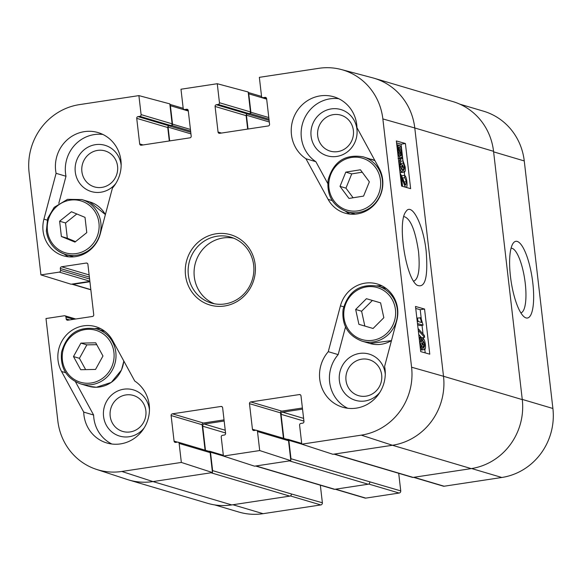 <?xml version="1.0" encoding="UTF-8"?>
<svg xmlns="http://www.w3.org/2000/svg" width="582" height="582" viewBox="0 0 582 582"><rect width="100%" height="100%" fill="white"/><g stroke="black" fill="none" stroke-linecap="round" stroke-linejoin="round"><path stroke-width="0.87" d="M80.716 369.716L73.485 356.555L80.905 343.111L95.732 342.82L102.963 355.988L95.543 369.432L80.716 369.716M96.75 344.675L86.849 344.871L79.428 358.316L85.641 369.621M80.905 343.111L86.849 344.871M73.485 356.555L79.428 358.316M59.619 221.211L71.441 211.746L85.016 217.362L86.776 232.625L74.954 242.09L61.379 236.481L59.619 221.211L65.555 222.971L67.323 238.234L75.529 241.632M76.809 213.965L65.555 222.971M61.379 236.481L67.323 238.234M369.359 181.839L363.575 196.098L348.96 198.44L340.012 186.378L345.788 172.126L360.411 169.784L369.359 181.839M362.208 172.207L351.732 173.887L345.955 188.139L353.099 197.778M340.012 186.378L345.955 188.139M345.788 172.126L351.732 173.887M358.905 324.327L355.667 309.457L366.427 298.697L380.599 302.851L383.836 317.721L373.077 328.481L358.905 324.327M380.606 302.873L372.371 300.458L361.604 311.217L364.841 326.073M366.427 298.697L372.371 300.458M355.667 309.457L361.604 311.217M96.394 469.361L127.123 479.452A61.059 58.229 -73.5 0 0 128.666 479.932A61.059 58.229 -73.5 0 0 152.971 481.583L212.474 472.555L181.337 462.435L121.842 471.464A60.121 57.334 106.5 0 1 96.394 469.361A60.121 57.334 106.5 0 1 57.829 420.866L45.993 318.536L64.326 315.757A1.528 1.455 -73.5 0 1 65.948 317.037L66.166 318.921A1.528 1.455 106.5 0 0 67.796 320.202L92.465 316.463A1.528 1.455 106.5 0 0 93.738 314.738L87.904 264.33A1.528 1.455 106.5 0 0 86.281 263.042L61.612 266.782A1.528 1.455 106.5 0 0 60.332 268.506L60.55 270.39A1.528 1.455 -73.5 0 1 59.277 272.114L40.936 274.893L29.1 172.57A60.121 57.334 106.5 0 1 79.399 104.629L138.894 95.608L169.813 103.872L172.119 123.813A1.528 1.455 106.5 0 1 170.846 125.537L171.574 125.428A1.142 1.091 -73.5 0 0 172.527 124.133L170.395 105.698A1.906 1.819 -73.5 0 0 169.9 104.629M266.629 98.802L262.562 97.594A1.528 1.455 -73.5 0 1 261.544 96.35L259.346 77.341L318.841 68.32A60.121 57.334 106.5 0 1 341.248 69.513A60.121 57.334 106.5 0 1 382.854 118.917L411.583 367.213A60.121 57.334 106.5 0 1 361.284 435.147L301.789 444.168L332.919 454.287L334.374 454.069L392.421 445.266L361.284 435.147M188.262 110.689L184.196 109.481A1.528 1.455 -73.5 0 1 183.177 108.237L180.98 89.228L217.261 83.721L248.179 91.992L250.486 111.926A1.528 1.455 106.5 0 1 249.212 113.657L249.933 113.541A1.142 1.091 -73.5 0 0 250.893 112.253L248.761 93.818A1.906 1.819 -73.5 0 0 248.267 92.742M89.883 281.375L71.077 284.227L40.936 274.893M223.423 456.055L254.56 466.175L290.84 460.675L259.703 450.555L223.423 456.055L221.225 437.046A1.528 1.455 -73.5 0 1 222.499 435.321L224.317 435.045A1.528 1.455 106.5 0 0 225.59 433.321L222.63 407.735A1.528 1.455 106.5 0 0 221.007 406.454L172.396 413.824A1.528 1.455 106.5 0 0 171.115 415.548L174.076 441.134A1.528 1.455 106.5 0 0 175.699 442.415L177.517 442.138L174.076 441.134M262.562 97.594A1.528 1.455 -73.5 0 0 263.173 97.638L264.985 97.361A1.528 1.455 106.5 0 1 266.607 98.649L269.568 124.228A1.528 1.455 106.5 0 1 268.295 125.952L219.676 133.329A1.528 1.455 106.5 0 1 218.054 132.041L215.093 106.462A1.528 1.455 106.5 0 1 216.366 104.738L218.185 104.462A1.528 1.455 -73.5 0 0 219.458 102.738L217.261 83.721M248.034 129.029L246.441 115.221A1.142 1.091 106.5 0 1 247.394 113.927A1.528 1.455 -73.5 0 0 246.121 115.651L247.67 129.08M259.703 450.555L257.506 431.538A1.528 1.455 -73.5 0 0 255.876 430.258L254.065 430.534A1.528 1.455 106.5 0 1 252.443 429.247L249.482 403.661A1.528 1.455 106.5 0 1 250.755 401.936L299.374 394.567A1.528 1.455 106.5 0 1 300.996 395.855L303.957 421.433A1.528 1.455 106.5 0 1 302.676 423.158L300.865 423.434A1.528 1.455 -73.5 0 0 299.592 425.158L301.789 444.168M302.4 408.004L281.783 411.132A1.528 1.455 -73.5 0 0 280.509 412.856L283.449 438.282M256.487 430.294L287.515 439.49A1.528 1.455 106.5 0 1 288.534 440.734L290.84 460.675M184.196 109.481A1.528 1.455 -73.5 0 0 184.807 109.525L186.618 109.249A1.528 1.455 106.5 0 1 188.248 110.536L191.202 136.115A1.528 1.455 106.5 0 1 189.928 137.839L141.31 145.216A1.528 1.455 106.5 0 1 139.687 143.929L136.726 118.35A1.528 1.455 106.5 0 1 138.007 116.618L139.818 116.349A1.528 1.455 -73.5 0 0 141.099 114.625L138.894 95.608M169.668 140.909L168.074 127.109A1.142 1.091 106.5 0 1 169.035 125.814A1.528 1.455 -73.5 0 0 167.754 127.538L169.311 140.968M224.041 419.891L203.416 423.019A1.528 1.455 -73.5 0 0 202.143 424.744L205.082 450.17M181.337 462.435L179.14 443.426A1.528 1.455 -73.5 0 0 177.517 442.138M178.121 442.182L209.149 451.377A1.528 1.455 106.5 0 1 210.167 452.621L212.474 472.555M233.688 238.183A34.345 32.752 -73.5 0 0 194.293 276.799A34.345 32.752 -73.5 0 0 214.263 303.746M305.95 158.748A34.345 32.752 106.5 0 1 294.397 115.876A34.345 32.752 106.5 0 1 333.864 96.808A34.345 32.752 106.5 0 1 356.97 127.691L379.129 168.307A30.526 29.115 106.5 0 1 376.336 202.369A30.526 29.115 106.5 0 1 344.951 213.107A30.526 29.115 106.5 0 1 328.11 199.364L305.95 158.748L315.851 161.68L327.731 183.454M56.09 173.32A34.345 32.752 106.5 0 1 98.045 132.572A34.345 32.752 106.5 0 1 112.413 188.102L100.257 233.92A30.526 29.115 106.5 0 1 63.416 255.804A30.526 29.115 106.5 0 1 43.926 219.145L56.09 173.32L65.992 176.259L58.797 203.365M61.554 371.476A30.526 29.115 106.5 0 1 64.355 337.415A30.526 29.115 106.5 0 1 95.739 326.677A30.526 29.115 106.5 0 1 112.573 340.419L134.74 381.028A34.345 32.752 106.5 0 1 146.293 423.907A34.345 32.752 106.5 0 1 106.826 442.967A34.345 32.752 106.5 0 1 83.713 412.092L61.554 371.476L65.686 372.698M384.6 366.456A34.345 32.752 106.5 0 1 342.638 407.204A34.345 32.752 106.5 0 1 328.27 351.681L340.434 305.856A30.526 29.115 106.5 0 1 377.267 283.98A30.526 29.115 106.5 0 1 396.757 320.638L384.6 366.456M255.171 264.606A36.637 34.942 -73.5 0 0 199.306 241.254A36.637 34.942 -73.5 0 0 206.545 303.811A36.637 34.942 -73.5 0 0 255.171 264.606M188.35 275.039A34.345 32.752 106.5 0 1 230.756 237.158A34.345 32.752 106.5 0 1 253.657 265.13A34.345 32.752 106.5 0 1 211.244 303.011A34.345 32.752 106.5 0 1 188.35 275.039M345.512 326.968L338.171 354.613A34.345 32.752 -73.5 0 0 347.716 408.258M328.27 351.681L338.171 354.613M382.083 285.908A30.526 29.115 -73.5 0 0 376.794 285.871M83.713 412.092L93.615 415.024A34.345 32.752 -73.5 0 0 111.897 444.022M75.478 381.785L93.615 415.024M100.548 328.604A30.526 29.115 -73.5 0 0 95.259 328.568M64.049 253.956A30.526 29.115 -73.5 0 0 68.509 256.808M102.869 134.457A34.345 32.752 -73.5 0 0 65.992 176.259M345.584 211.251A30.526 29.115 -73.5 0 0 350.037 214.103M338.688 98.693A34.345 32.752 -73.5 0 0 303.273 121.325A34.345 32.752 -73.5 0 0 315.851 161.68M385.277 374.262A24.109 22.989 -73.5 0 0 385.219 373.731A24.109 22.989 -73.5 0 0 353.951 355.049A24.109 22.989 -73.5 0 0 343.518 391.671A24.109 22.989 -73.5 0 0 379.959 392.195M381.676 374.961A18.762 17.897 106.5 0 1 356.773 395.04A18.762 17.897 106.5 0 1 353.07 363.001A18.762 17.897 106.5 0 1 381.676 374.961M356.926 129.197A24.109 22.989 -73.5 0 0 320.165 113.832A24.109 22.989 -73.5 0 0 324.931 154.994A24.109 22.989 -73.5 0 0 356.926 129.197M353.383 130.426A18.762 17.897 106.5 0 1 328.481 150.505A18.762 17.897 106.5 0 1 324.771 118.466A18.762 17.897 106.5 0 1 353.383 130.426M121.165 165.492A24.109 22.989 -73.5 0 0 121.107 164.961A24.109 22.989 -73.5 0 0 89.839 146.278A24.109 22.989 -73.5 0 0 79.407 182.908A24.109 22.989 -73.5 0 0 115.847 183.425M117.564 166.19A18.762 17.897 106.5 0 1 92.662 186.269A18.762 17.897 106.5 0 1 88.959 154.23A18.762 17.897 106.5 0 1 117.564 166.19M149.458 410.026A24.109 22.989 -73.5 0 0 149.399 409.495A24.109 22.989 -73.5 0 0 118.139 390.813A24.109 22.989 -73.5 0 0 107.706 427.443A24.109 22.989 -73.5 0 0 144.14 427.959M145.864 410.725A18.762 17.897 106.5 0 1 120.954 430.804A18.762 17.897 106.5 0 1 117.251 398.765A18.762 17.897 106.5 0 1 145.864 410.725M415.504 306.467L424.554 309.035L429.778 354.183L420.728 351.615L415.504 306.467M396.349 140.939L405.407 143.507L410.63 188.655L401.573 186.08L396.349 140.939M426.169 251.286C423.398 224.732 411.707 201.838 405.901 211.652C397.15 221.786 405.618 277.781 417.01 285.187C425.151 288.687 428.199 277.388 426.169 251.286M403.857 216.548C410.375 218.286 415.272 229.985 418.531 251.65C420.153 269.233 418.553 279.069 413.722 281.171M404.672 175.371L404.294 172.076M402.999 160.872L402.686 158.195M402.62 157.642L401.063 144.169L396.575 142.896M405.407 143.507L401.063 144.169M425.209 352.888L424.824 349.513M423.594 338.884L423.434 337.495M423.027 333.981L422.023 325.316M421.361 319.605L420.219 309.704L415.73 308.431M424.554 309.035L420.219 309.704M421.979 349.92L421.259 349.746M418.058 328.524L424.365 335.45L424.584 337.32L421.688 337.756L418.749 334.534M418.225 321.533L417.316 318.078L420.888 317.823L423.107 325.149L417.483 323.556M423.107 325.149L420.211 325.593L417.629 324.865M401.187 164.888L400.241 162.574M401.791 172.425L401.274 172.381M402.599 158.755L401.864 156.965L400.627 158.013C399.23 157.278 398.284 154.936 397.775 150.985L397.142 144.387L397.884 146.169L399.121 145.056C400.503 145.726 401.464 148.097 401.987 152.157L402.599 158.755L399.703 159.199L399.332 158.297M417.214 321.249L421.586 322.486L420.211 317.634M424.584 337.32L418.269 330.394M419.404 340.208L420.342 337.174L422.437 341.197L423.26 338.688C424.176 339.117 424.875 341.052 425.34 344.493C425.668 347.934 425.384 349.615 424.504 349.535L423.041 346.435L422.001 349.578L420.037 345.679M421.819 338.87L423.26 338.688M420.524 349.855L422.234 349.593L420.517 349.804M421.804 349.993L424.504 349.535L421.608 349.978M423.296 341.117L424.78 344.377L424.227 347.156L423.005 343.889L423.42 341.067M420.56 339.619L422.43 343.649L421.717 347.192L420.146 343.074L420.706 339.561M397.484 145.216L399.121 145.056M401.362 157.86L398.364 158.355M401.325 155.663L400.394 156.158L398.233 151.065L398.219 148.148L401.325 155.663L399.907 155.881M401.522 154.987L398.408 147.442L398.794 146.948L399.347 146.904L401.529 152.04L401.522 154.987M396.757 144.445L397.142 144.387M397.055 147.05L397.724 146.948M401.624 169.769L402.293 166.401L402.031 164.757L402.664 165.172L404.09 169.653L404.621 166.823L403.202 163.135L403.057 160.865L405.181 166.939C405.487 170.359 405.21 172.054 404.352 172.032L402.904 169.107L401.915 172.228C400.802 171.632 399.972 169.355 399.419 165.39C399.07 161.912 399.376 160.072 400.321 159.861L400.678 162.196L399.994 165.564L401.791 169.784M400.009 172.578L402.162 172.25L400.001 172.519M401.631 172.483L404.352 172.032L401.456 172.476M400.532 161.25L403.057 160.865M400.307 163.578L403.202 163.135M399.943 165.077L402.031 164.757M405.763 184.923L406.331 181.664L404.774 177.67L404.57 175.306C405.69 176.026 406.476 178.216 406.913 181.882C407.269 185.622 406.971 187.426 406.018 187.302C405.538 187.622 404.534 185.549 403.02 181.082L401.515 177.132L402.577 186.349L401.915 186.16L400.474 173.734L403.122 179.14C404.483 183.177 405.356 185.098 405.763 184.923L405.894 184.938M401.849 175.728L404.57 175.306M402.722 177.983L404.774 177.67M333.988 454.127L412.391 477.356A1.906 1.819 -73.5 0 0 413.147 477.407L471.194 468.605A61.059 58.229 -73.5 0 0 522.28 399.608L493.551 151.313A61.059 58.229 -73.5 0 0 452.847 101.574L374.073 78.235A61.059 58.229 -73.5 0 0 372.524 77.799L341.248 69.513M128.666 479.932L207.439 503.27A61.059 58.229 -73.5 0 0 231.752 504.921L289.8 496.119A1.906 1.819 -73.5 0 0 291.393 493.965L212.619 470.62L210.488 452.185A1.142 1.091 -73.5 0 0 209.265 451.225L208.851 451.29M205.468 450.286L202.682 426.191A1.906 1.819 106.5 0 1 204.275 424.038L224.172 421.019M320.34 485.192L322.377 502.775L291.393 493.965M398.706 473.304L400.743 490.895L290.985 458.74L288.847 440.305A1.142 1.091 -73.5 0 0 287.632 439.337L287.217 439.403M283.827 438.399L281.041 414.304A1.906 1.819 106.5 0 1 282.641 412.151L302.531 409.131M71.797 284.111A1.906 1.819 -73.5 0 0 72.932 284.322L89.926 281.746M255.622 466.015L334.024 489.244A1.906 1.819 -73.5 0 0 334.788 489.295L368.166 484.231A1.906 1.819 -73.5 0 0 369.759 482.078M290.753 459.918A1.906 1.819 -73.5 0 0 290.985 458.74M212.386 471.806A1.906 1.819 -73.5 0 0 212.619 470.62M413.576 477.349L443.375 486.174A1.906 1.819 -73.5 0 0 444.131 486.225L501.815 477.48A61.059 58.229 -73.5 0 0 552.9 408.484L524.258 160.938A61.059 58.229 -73.5 0 0 483.555 111.198L459.867 104.178M214.743 504.907L238.787 512.029A61.059 58.229 -73.5 0 0 263.093 513.68L320.784 504.936A1.906 1.819 -73.5 0 0 322.377 502.775M335.21 489.229L365.009 498.061A1.906 1.819 -73.5 0 0 365.765 498.112L399.143 493.049A1.906 1.819 -73.5 0 0 400.743 490.895M510.45 276.377A38.79 10.651 81.4 0 0 524.207 316.906A38.79 10.651 81.4 0 0 532.166 278.094A38.79 10.651 81.4 0 0 513.055 243.385A38.79 10.651 81.4 0 0 510.45 276.377M511.061 248.238A32.687 8.97 -98.6 0 1 524.702 279.222A32.687 8.97 -98.6 0 1 520.868 312.861M123.784 360.956A28.62 27.296 106.5 0 1 96.328 387.263A28.62 27.296 106.5 0 1 88.399 386.193L96.365 387.263L111.308 382.41L121.514 369.956L123.842 361.066M104.658 331.311A28.62 27.296 106.5 0 1 104.913 331.384L96.736 328.961C78.577 325.949 66.85 333.69 61.539 352.19C60.121 367.853 66.428 378.402 80.476 383.844A28.62 27.296 -73.5 0 0 88.406 384.913A28.62 27.296 -73.5 0 0 115.687 360.054A28.62 27.296 -73.5 0 0 96.736 328.961M87.977 383.262A27.092 25.841 106.5 0 1 65.795 343.213A27.092 25.841 106.5 0 1 110.725 342.347A27.092 25.841 106.5 0 1 87.977 383.262M46.422 231.112A28.62 27.296 -73.5 0 0 65.497 254.429A28.62 27.296 -73.5 0 0 99.798 234.742A28.62 27.296 -73.5 0 0 81.764 199.546L89.679 201.896A28.62 27.296 106.5 0 1 105.378 214.613M47.433 230.763A27.092 25.841 106.5 0 1 83.393 201.772A27.092 25.841 106.5 0 1 88.748 248.034A27.092 25.841 106.5 0 1 47.433 230.763M371.214 159.199A28.62 27.296 106.5 0 1 374.939 160.617L363.292 156.849C345.133 153.837 333.406 161.578 328.103 180.078C326.677 195.741 332.984 206.29 347.032 211.732A28.62 27.296 -73.5 0 0 377.587 200.07A28.62 27.296 -73.5 0 0 377.012 166.503A28.62 27.296 -73.5 0 0 363.292 156.849M375.412 167.318A27.092 25.841 106.5 0 1 357.93 210.851A27.092 25.841 106.5 0 1 330.823 174.309A27.092 25.841 106.5 0 1 375.412 167.318M391.46 340.601L369.992 343.511A28.62 27.296 106.5 0 1 369.926 343.489L369.992 343.511A28.62 27.296 106.5 0 0 391.475 340.55M386.186 288.614A28.62 27.296 106.5 0 1 386.441 288.687L378.264 286.264C360.113 283.252 348.378 290.993 343.074 309.493C341.649 325.156 347.963 335.705 362.004 341.147A28.62 27.296 -73.5 0 0 362.069 341.168A28.62 27.296 -73.5 0 0 396.313 321.424A28.62 27.296 -73.5 0 0 378.264 286.264M362.062 339.568A27.092 25.841 106.5 0 1 352.037 294.281A27.092 25.841 106.5 0 1 394.982 306.874A27.092 25.841 106.5 0 1 362.062 339.568M231.752 504.921L152.971 481.583L121.842 471.464M471.194 468.605L392.421 445.266A61.059 58.229 -73.5 0 0 443.506 376.27L411.583 367.213M522.28 399.608L443.506 376.27L414.777 127.975L382.854 118.917M493.551 151.313L414.777 127.975A61.059 58.229 -73.5 0 0 374.073 78.235M89.854 281.179L59.277 272.114M89.133 274.937L61.612 266.782M87.424 263.377L86.281 263.042M89.388 277.119L60.332 268.506M89.606 278.996L60.55 270.39M73.638 319.322L65.948 317.037M69.585 319.933L66.166 318.921M266.127 97.703L264.985 97.361M266.607 98.656L263.173 97.638M250.486 111.926L219.458 102.738M249.212 113.657L218.185 104.462M269.124 120.365L216.366 104.738M246.121 115.651L215.093 106.462M221.473 133.052L218.054 132.041M255.854 430.258L252.443 429.247M280.509 412.856L249.482 403.661M288.534 440.734L257.506 431.538M300.508 394.902L299.374 394.567M281.783 411.132L250.755 401.936M187.76 109.583L186.618 109.249M188.248 110.544L184.807 109.525M172.119 123.813L141.099 114.625M170.846 125.537L139.818 116.349M190.758 132.252L138.007 116.618M167.754 127.538L136.726 118.35M143.107 144.94L139.687 143.929M202.143 424.744L171.115 415.548M210.167 452.621L179.14 443.426M222.149 406.789L221.007 406.454M203.416 423.019L172.396 413.824M340.434 305.856L343.649 306.816M43.926 219.145L47.142 220.098M328.11 199.364L332.242 200.586M420.277 343.984L422.43 343.649M423.114 344.631L424.78 344.377M400.38 152.215L401.529 152.04M402.948 167.078L404.621 166.823M400.169 166.721L402.293 166.401M401.987 181.242L403.02 181.082M404.134 181.999L406.331 181.664M413.147 477.407L334.374 454.069M225.234 430.243L204.275 424.038M225.554 432.972L202.682 426.191M223.423 456.019L210.488 452.185M301.782 444.131L288.847 440.305M303.6 418.363L282.641 412.151M303.913 421.084L281.041 414.304M90.836 289.632L72.932 284.322M190.947 133.882L168.074 127.109M190.62 131.074L171.574 125.428M190.43 129.437L172.527 124.133M266.665 99.122L248.761 93.818M268.797 117.557L250.893 112.253M269.313 122.002L246.441 115.221M268.986 119.186L249.933 113.541M334.788 489.295L256.007 465.956M368.166 484.231L289.385 460.893M289.8 496.119L211.019 472.78M188.299 111.009L170.395 105.698M493.616 151.858L524.258 160.938M522.258 399.405L552.9 408.484M471.638 468.539L501.815 477.48M232.924 504.747L263.093 513.68M444.131 486.225L413.962 477.284M365.765 498.112L335.596 489.171M368.741 484.042L399.143 493.049M290.374 495.929L320.784 504.936M80.476 383.844L88.399 386.193M89.679 201.896L105.393 214.562M81.764 199.546L67.512 199.35L54.184 207.345L47.666 218.337L46.356 231.069C48.226 242.876 54.606 250.667 65.497 254.429L73.419 256.778M347.032 211.732L354.955 214.074M362.004 341.147L369.926 343.489M75.747 319.001L64.929 315.793M420.342 337.174L419.076 337.371M400.998 158.042L398.103 158.486M223.335 455.291L209.724 451.254M301.702 443.404L288.09 439.366M90.857 289.807L72.168 284.271M169.871 104.367L183.192 108.317M248.238 92.487L261.558 96.43"/></g></svg>
